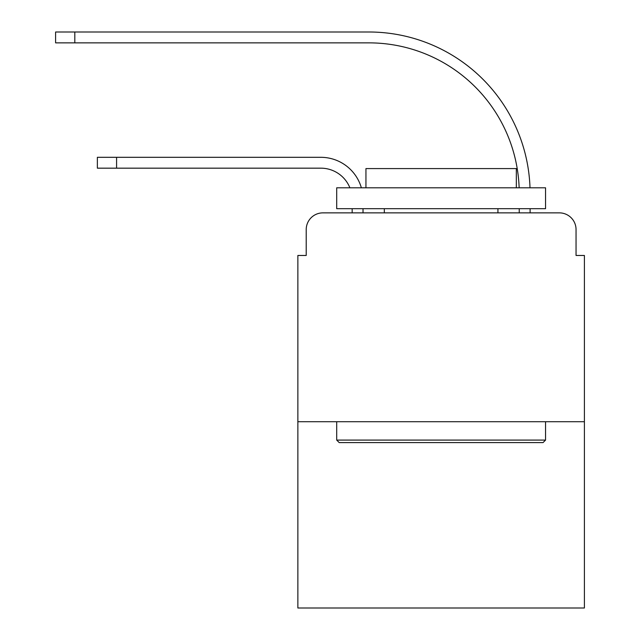 <?xml version="1.0" encoding="UTF-8"?>
<svg xmlns="http://www.w3.org/2000/svg" width="640" height="640" viewBox="0 0 640 640"><rect width="100%" height="100%" fill="white"/><g stroke="black" fill="none" stroke-linecap="round" stroke-linejoin="round"><path stroke-width="0.96" d="M306.216 229.568L306.216 255.464L306.216 229.568A16.704 16.704 0 0 1 322.92 212.864L352.16 212.864L352.16 208.688M584.4 421.712L297.864 421.712L297.864 608L584.4 608L584.4 255.464L576.048 255.464L576.048 229.568A16.704 16.704 0 0 0 559.336 212.864L322.92 212.864M297.864 421.712L297.864 255.464L306.216 255.464M363.024 212.864L363.024 208.688L363.024 212.864L363.024 208.688L363.024 212.864L363.024 208.688L363.024 212.864L363.024 208.688L363.024 212.864L363.024 208.688L363.024 212.864L363.024 208.688L363.024 212.864L363.024 208.688L363.024 212.864L363.024 208.688L363.024 212.864L363.024 208.688L363.024 212.864L363.024 208.688L363.024 212.864L363.024 208.688L363.024 212.864L363.024 208.688L363.024 212.864L363.024 208.688L363.024 212.864L375.968 212.864M506.288 212.864L519.24 212.864L519.24 208.688M530.104 212.864L530.104 208.688L530.104 212.864L530.104 208.688L530.104 212.864L530.104 208.688L530.104 212.864L530.104 208.688L530.104 212.864L530.104 208.688L530.104 212.864L530.104 208.688L530.104 212.864L530.104 208.688L530.104 212.864L530.104 208.688L530.104 212.864L530.104 208.688L530.104 212.864L530.104 208.688L530.104 212.864L530.104 208.688L530.104 212.864L530.104 208.688L530.104 212.864L530.104 208.688L530.104 212.864L559.336 212.864M576.048 255.464L576.048 229.568M97.368 168.168L97.368 157.312L116.584 157.312L116.584 168.168L97.368 168.168L320.832 168.168A31.328 31.328 0 0 1 349.896 187.8A31.328 31.328 0 0 0 320.832 168.168A31.328 31.328 0 0 1 349.896 187.8A31.328 31.328 0 0 0 320.832 168.168A31.328 31.328 0 0 1 349.896 187.8A31.328 31.328 0 0 0 320.832 168.168A31.328 31.328 0 0 1 349.896 187.8A31.328 31.328 0 0 0 320.832 168.168A31.328 31.328 0 0 1 349.896 187.8A31.328 31.328 0 0 0 320.832 168.168A31.328 31.328 0 0 1 349.896 187.8A31.328 31.328 0 0 0 320.832 168.168A31.328 31.328 0 0 1 349.896 187.8A31.328 31.328 0 0 0 320.832 168.168A31.328 31.328 0 0 1 349.896 187.8A31.328 31.328 0 0 0 320.832 168.168A31.328 31.328 0 0 1 349.896 187.8A31.328 31.328 0 0 0 320.832 168.168A31.328 31.328 0 0 1 349.896 187.8A31.328 31.328 0 0 0 320.832 168.168A31.328 31.328 0 0 1 349.896 187.8A31.328 31.328 0 0 0 320.832 168.168A31.328 31.328 0 0 1 349.896 187.8A31.328 31.328 0 0 0 320.832 168.168A31.328 31.328 0 0 1 349.896 187.8A31.328 31.328 0 0 0 320.832 168.168M368.872 42.864A150.368 150.368 0 0 1 519.144 187.8A150.368 150.368 0 0 0 368.872 42.864A150.368 150.368 0 0 1 519.144 187.8A150.368 150.368 0 0 0 368.872 42.864A150.368 150.368 0 0 1 519.144 187.8A150.368 150.368 0 0 0 368.872 42.864A150.368 150.368 0 0 1 519.144 187.8A150.368 150.368 0 0 0 368.872 42.864A150.368 150.368 0 0 1 519.144 187.8A150.368 150.368 0 0 0 368.872 42.864A150.368 150.368 0 0 1 519.144 187.8A150.368 150.368 0 0 0 368.872 42.864A150.368 150.368 0 0 1 519.144 187.8A150.368 150.368 0 0 0 368.872 42.864A150.368 150.368 0 0 1 519.144 187.8A150.368 150.368 0 0 0 368.872 42.864A150.368 150.368 0 0 1 519.144 187.8A150.368 150.368 0 0 0 368.872 42.864A150.368 150.368 0 0 1 519.144 187.8A150.368 150.368 0 0 0 368.872 42.864A150.368 150.368 0 0 1 519.144 187.8A150.368 150.368 0 0 0 368.872 42.864A150.368 150.368 0 0 1 519.144 187.8A150.368 150.368 0 0 0 368.872 42.864A150.368 150.368 0 0 1 519.144 187.8A150.368 150.368 0 0 0 368.872 42.864L55.6 42.864L55.6 32L74.816 32L74.816 42.864M543.048 442.592L339.216 442.592L336.704 440.088L545.552 440.088L543.048 442.592M336.704 187.8L545.552 187.8L545.552 208.688L336.704 208.688L336.704 187.8M516.32 187.8L516.32 168.584L365.944 168.584L365.944 187.8M336.704 421.712L336.704 440.088M545.552 421.712L545.552 440.088M384.328 208.688L384.328 212.864M497.936 208.688L497.936 212.864M361.368 187.8A42.184 42.184 0 0 0 320.832 157.312L116.584 157.312M530.008 187.8A161.232 161.232 0 0 0 368.872 32L74.816 32"/></g></svg>
